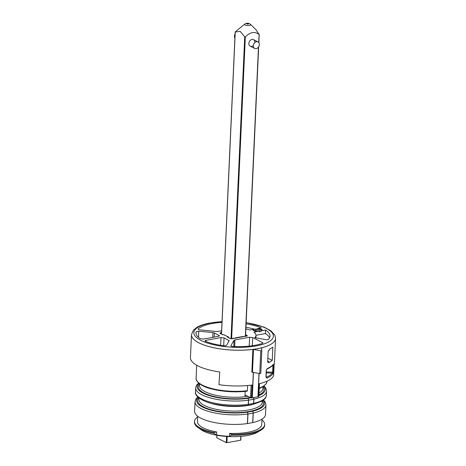 <?xml version="1.0" encoding="UTF-8"?>
<svg xmlns="http://www.w3.org/2000/svg" width="466" height="466" viewBox="0 0 466 466"><rect width="100%" height="100%" fill="white"/><g stroke="black" fill="none" stroke-linecap="round" stroke-linejoin="round"><path stroke-width="0.7" d="M231.014 338.759L244.726 36.861L240.13 31.304L235.254 32.043L221.542 334.064M216.946 435.261L216.836 437.656M235.365 31.851L237.509 29.981M250.481 24.366A3.052 0.984 -177.4 0 1 248.972 25.502A3.052 0.984 -177.4 0 1 245.087 25.024A3.052 0.984 -177.4 0 1 244.749 24.104C246.013 22.875 249.345 23.084 250.481 24.366L255.945 29.69L259.049 34.42C254.716 31.239 250.143 32.078 245.332 36.919L231.625 338.776M253.329 45.54A3.658 2.819 -63 0 1 249.007 44.672A3.658 2.819 -63 0 1 251.459 39.604A3.658 2.819 -63 0 1 254.873 42.354M227.187 436.491L226.907 442.7L240.625 440.201L240.8 436.38M216.83 437.819L226.295 442.642L226.581 436.444M226.907 442.7L226.295 442.642M258.688 42.47L259.166 34.228M244.726 36.861L245.332 36.919M242.448 336.836L231.952 338.765L230.326 338.601L227.385 337.104L228.189 336.959L223.703 334.675L222.899 334.821L219.958 333.324L220.255 332.811L220.296 333.668M197.671 416.231L197.433 421.52A32.195 10.386 2.6 0 0 216.737 431.988L213.946 432.495A35.125 11.33 -177.4 0 1 194.508 421.392A35.125 11.33 -177.4 0 1 197.636 417M261.968 419.918A35.125 11.33 -177.4 0 1 264.682 424.578A35.125 11.33 -177.4 0 1 231.573 434.382L229.592 433.38A32.195 10.386 2.6 0 0 229.726 433.38A32.195 10.386 2.6 0 0 261.758 424.444L262.003 419.15M222.026 321.523L208.477 323.241M222.02 321.657A39.796 12.838 2.6 0 0 212.939 322.6L208.407 323.253M268.777 361.692A42.074 13.572 2.6 0 1 267.659 362.216L268.171 350.869A42.074 13.572 -177.4 0 0 269.29 350.345L269.336 349.314L272.86 347.129L272.26 360.434L268.731 362.752L268.777 361.692L267.705 361.133M247.842 414.029A1.462 0.693 -98 0 0 247.19 412.206A1.462 0.804 79.7 0 1 247.959 414.012L247.522 423.559A1.462 0.472 -177.4 0 1 247.405 423.577A35.492 11.446 -177.4 0 1 211.913 421.986A35.492 11.446 -177.4 0 1 194.602 411.268L195.033 401.721A35.492 11.446 -177.4 0 0 212.35 412.439A35.492 11.446 -177.4 0 0 247.842 414.029L247.405 423.577M253.312 397.638A1.462 0.903 77.1 0 1 253.871 399.205A1.462 0.472 -177.4 0 1 253.766 399.228A1.462 0.804 -100.3 0 0 253.271 397.644M198.143 397.317A34.024 10.974 2.6 0 0 209.1 409.597A34.024 10.974 2.6 0 0 247.19 412.206L252.368 411.262A1.462 0.903 77.1 0 1 253.242 413.045A1.462 0.472 -177.4 0 1 253.137 413.068A1.462 0.804 -100.3 0 0 252.368 411.262A34.024 10.974 2.6 0 0 263.249 400.271M261.816 350.636L260.785 373.388L259.754 373.557L251.832 372.171L252.869 349.407A42.074 13.572 -177.4 0 1 191.491 334.646L190.443 357.649A42.074 13.572 2.6 0 0 219.76 371.985L218.956 384.683A42.074 13.572 2.6 0 0 252.1 385.021L251.512 397.935L245.413 395.209L244.959 395.686L245.157 391.423M258.741 396.333L259.201 383.728A42.074 13.572 2.6 0 0 273.624 375.643L274.2 362.909A42.074 13.572 2.6 0 0 274.509 361.465L275.552 338.467A42.074 13.572 -177.4 0 1 261.554 347.822L261.502 348.97M231.573 434.382L231.573 435.25A35.125 11.33 2.6 0 0 260.622 430.386A35.125 11.33 2.6 0 0 264.641 425.441L264.682 424.578M246.712 336.306L246.898 335.98A0.437 0.338 -63 0 1 247.277 335.508L246.98 336.021L242.407 336.609M248.279 404.342A35.492 11.446 2.6 0 1 212.787 402.752A35.492 11.446 2.6 0 1 195.475 392.034C194.374 395.448 201.673 401.832 214.995 404.197C226.004 406.364 236.932 406.748 247.766 405.35A1.462 0.693 -98 0 0 248.279 404.342L248.471 400.189A1.462 0.693 -98 0 0 247.819 398.366A1.462 0.804 79.7 0 1 248.582 400.172L248.395 404.325A1.462 0.804 79.7 0 1 247.83 405.338L253.009 404.395A1.462 0.804 -100.3 0 0 253.574 403.381L253.685 403.352A1.462 0.903 77.1 0 1 253.073 404.383A1.462 0.903 77.1 0 1 253.038 404.389M252.811 422.592L253.242 413.045A35.492 11.446 -177.4 0 0 265.94 404.942L265.509 414.49A35.492 11.446 -177.4 0 1 252.811 422.592A1.462 0.472 -177.4 0 1 252.7 422.615L247.522 423.559M194.508 421.392L194.468 422.254A35.125 11.33 2.6 0 0 198.027 427.543A35.125 11.33 2.6 0 0 213.877 433.351L213.946 432.495M247.405 390.7L247.108 391.207C234.497 392.541 222.451 391.725 210.958 388.76C202.133 386.809 195.306 381.421 196.104 378.194A35.492 11.446 2.6 0 0 247.405 390.7L247.644 385.522M191.491 334.646A42.074 13.572 -177.4 0 1 191.491 334.571A42.074 13.572 -177.4 0 1 191.491 334.553L191.497 334.541A42.074 13.572 -177.4 0 0 232.907 350.088A42.074 13.572 -177.4 0 0 275.557 338.357L275.557 338.386A42.074 13.572 -177.4 0 1 275.557 338.386A42.074 13.572 -177.4 0 1 275.552 338.467M253.434 372.375L252.275 397.83A1.462 0.472 -177.4 0 1 252.17 397.848A42.074 13.572 -177.4 0 1 251.512 397.935M255.991 335.287L265.422 333.563L265.568 330.056A36.47 11.767 -177.4 0 1 270.047 336.143A36.47 11.767 -177.4 0 1 268.084 339.638L266.919 339.772L254.873 337.716M254.832 337.629L254.873 337.535A22.391 7.223 -177.4 0 0 255.991 335.345L255.968 338.007M245.867 328.862A22.391 7.223 -177.4 0 1 248.943 329.771A1.235 0.396 2.6 0 0 250.487 329.876L253.207 329.38A4.66 1.503 2.6 0 0 257.448 331.536L254.727 332.031A1.235 0.396 2.6 0 0 254.197 332.34A1.235 0.396 2.6 0 0 254.29 332.497A22.391 7.223 -177.4 0 1 255.991 335.345M265.568 330.056L262.02 330.703A4.66 1.503 2.6 0 0 257.78 328.542L256.714 329.054L253.207 329.38M257.797 331.512L260.966 331.221L261.531 330.819A4.043 1.305 2.6 0 0 260.919 329.759A4.043 1.305 2.6 0 0 256.714 329.054M260.966 331.221L262.02 330.703M269.54 337.85A36.406 11.743 2.6 0 0 265.422 333.563M221.606 330.866L216.608 331.524L199.873 329.852C198.429 329.643 197.875 329.311 198.207 328.845L198.196 329.316M198.073 329.089L198.207 328.845A37.688 12.157 -177.4 0 1 221.991 322.373M198.726 331.175L212.985 332.602L214.395 332.951L219.48 335.776L218.531 336.306L203.415 339.062L200.223 338.677A37.688 12.157 -177.4 0 1 195.97 332.776A37.688 12.157 -177.4 0 1 196.151 331.699L198.726 331.175L198.545 337.413M196.087 333.854L196.151 331.699M245.937 327.342A36.406 11.743 -177.4 0 1 255.793 329.509M246.095 323.858A36.47 11.767 -177.4 0 1 261.327 327.895L257.78 328.542M205.908 340.331L221.024 337.576L224.076 337.879L229.179 340.71L226.598 345.207C226.121 345.696 225.066 345.865 223.43 345.714A37.688 12.157 -177.4 0 1 205.518 341.368L204.958 340.867L205.908 340.331L205.885 341.514M262.515 343.39L262.568 342.562L262.958 342.999L262.445 343.413A37.688 12.157 -177.4 0 1 233.041 346.558C231.538 346.43 230.833 346.122 230.915 345.632L233.99 340.343L234.899 339.924L249.654 337.238L252.7 337.541L252.292 345.737M262.568 342.562L252.7 337.541M222.952 334.78L220.138 333.347A0.437 0.338 -63 0 1 220.261 333.481M227.385 337.104L227.909 337.372M228.189 336.959L228.783 337.431L228.323 337.512M243.141 336.691L246.98 336.021M235.802 337.809L235.225 338.153L235.802 337.809M253.504 349.424L252.869 349.407A42.074 13.572 2.6 0 0 261.554 347.822L261.822 350.618L260.785 350.787L253.504 349.424L252.473 372.194M273.233 364.727A0.734 0.676 -142.3 0 0 273.367 364.36L273.635 365.268L272.936 373.872A0.734 0.676 -143.2 0 0 272.26 373.097L272.645 372.183L273.326 372.019M272.744 364.936L273.239 364.721C271.952 366.352 269.872 367.779 267.001 369.014A0.734 0.583 -113.4 0 0 267.315 368.501C270.088 367.313 272.103 365.932 273.367 364.36M266.325 371.99L272.645 372.183L272.948 365.431L272.627 364.965M272.936 373.872C271.672 375.503 269.651 376.93 266.878 378.142A0.734 0.577 -113.9 0 0 266.307 377.297C269.103 376.05 271.09 374.652 272.26 373.097L266.278 372.917M266.878 378.142L266.092 377.128M258.613 396.642A42.074 13.572 -177.4 0 1 258.036 396.776A1.462 0.472 -177.4 0 1 257.937 396.793L258.997 373.417M252.275 397.83L257.937 396.793M229.592 433.38L229.592 436.333L231.573 435.25M213.877 433.351L216.486 434.912L216.737 431.988M267.845 358.133L272.26 360.434M228.771 337.739L228.783 337.431M246.141 322.728A39.796 12.838 2.6 0 1 268.189 342.172A39.796 12.838 2.6 0 1 207.603 343.075A39.796 12.838 2.6 0 1 209.199 323.282L208.506 323.241M229.592 436.333A32.195 10.386 -177.4 0 1 216.486 434.912M260.622 430.386L257.279 432.302A31.478 10.153 -177.4 0 1 231.247 436.659A31.478 10.153 -177.4 0 1 201.184 429.757L198.027 427.543M265.952 377.18L266.261 370.289L267.315 368.501M235.726 338.077L235.353 338.374L235.726 338.077M234.905 38.02A3.658 2.819 -63 0 1 235.085 33.989M258.735 42.528A3.658 2.819 -63 0 1 258.519 46.99A3.658 2.819 -63 0 1 254.663 48.429A3.658 2.819 -63 0 1 253.813 43.891A3.658 2.819 -63 0 1 257.983 41.911A3.658 2.819 -63 0 1 258.735 42.528M246.829 23.906A0.984 0.315 2.6 0 0 248.524 23.929A0.984 0.315 2.6 0 0 247.557 23.44A0.984 0.315 2.6 0 0 246.829 23.906M245.343 336.289L258.479 47.043M221.501 333.161L220.482 333.522M266.383 395.255L266.569 391.102A35.492 11.446 -177.4 0 1 253.871 399.205L253.685 403.358A35.492 11.446 2.6 0 0 266.383 395.255C265.894 397.358 265.399 398.523 264.886 398.762L262.003 401.098L253.073 404.383M258.91 395.593A34.024 10.974 2.6 0 0 263.715 386.25M247.027 336.126L245.57 335.31M198.947 383.308A34.024 10.974 2.6 0 0 209.508 395.692A34.024 10.974 2.6 0 0 247.819 398.366L250.621 397.853M248.471 400.189A35.492 11.446 -177.4 0 1 212.979 398.599A35.492 11.446 -177.4 0 1 195.662 387.881L196.495 385.283L198.603 383.011M259.253 388.085A35.492 11.446 2.6 0 0 267.012 381.415L267.018 381.182M250.079 397.58A32.929 10.619 -177.4 0 1 212.007 395.966A32.929 10.619 -177.4 0 1 199.611 383.833L199.553 385.516A31.711 10.229 2.6 0 0 215.508 395.203A31.711 10.229 2.6 0 0 247.702 396.374M259.026 392.995A31.711 10.229 2.6 0 0 262.906 388.394L262.987 386.722A32.929 10.619 -177.4 0 1 258.939 394.941M246.083 395.547A31.711 10.229 -177.4 0 1 244.959 395.686M252.17 397.848L253.329 372.351M259.213 331.809A2.808 0.903 2.6 0 0 259.877 330.586A2.808 0.903 2.6 0 0 256.486 330.132A2.808 0.903 2.6 0 0 254.815 331.07M254.727 332.031L254.71 332.864M212.717 337.367L212.985 332.602M214.395 332.951L214.162 337.104M219.032 336.172L219.09 335.345M220.639 345.312L221.024 337.576M224.076 337.879L223.686 345.743M228.707 341.572L228.794 340.279M233.81 346.588L233.99 340.343M234.899 339.924L234.707 346.622M249.211 346.122L249.654 337.238M254.232 329.509A4.043 1.305 2.6 0 0 253.644 330.464L257.826 331.512M220.255 332.811L221.525 332.578M272.627 365.426L273.635 365.268M250.557 397.824L251.133 385.149M252.7 422.615L253.137 413.068L247.959 414.012M248.395 404.325L253.574 403.381L253.766 399.228L248.582 400.172M259.096 373.435L258.036 396.776M262.539 400.766A32.929 10.619 -177.4 0 1 249.24 411.455A32.929 10.619 -177.4 0 1 211.547 409.853A32.929 10.619 -177.4 0 1 198.801 397.871M198.988 398.016L198.93 399.356A31.711 10.229 2.6 0 0 215.676 409.218A31.711 10.229 2.6 0 0 248.599 409.952A31.711 10.229 2.6 0 0 262.282 402.234L262.341 400.894M252.933 404.412A31.711 10.229 -177.4 0 1 248.809 405.338A31.711 10.229 -177.4 0 1 208.139 402.408M259.754 373.557L260.785 350.787M245.605 334.658L247.277 335.508M235.173 32.067L221.461 334.023M216.865 435.244L216.748 437.737M259.236 34.426L258.857 42.709M258.677 46.74L245.53 336.254M240.986 436.368L240.817 440.09M244.749 24.104L237.305 30.144M246.153 322.6L263.919 327.062L270.857 330.732L274.783 335.037L275.557 338.357M208.389 323.258C203.59 324.284 199.716 325.676 196.763 327.435L193.396 330.184L191.497 334.541M197.794 396.991L195.866 399.117L195.033 401.721M266.569 391.102L265.97 388.417L264.082 385.988M265.94 404.942L265.34 402.257L263.622 399.985M195.475 392.034L195.662 387.881M259.236 388.493L262.83 386.809L266.255 383.739L267.012 381.415M196.104 378.194L196.693 365.228M222.894 334.786L223.697 334.64M242.425 336.574L243.17 336.691M235.598 338.066L230.513 338.625M228.457 337.023L223.797 334.652M242.39 336.574L235.627 337.809M266.127 377.355L266.406 370.161L267.001 369.02M258.869 396.479L259.451 383.669M260.785 373.388L261.822 350.618M227.693 337.192L230.507 338.625M257.983 41.911L253.521 39.639M254.663 48.429L250.207 46.163"/></g></svg>
